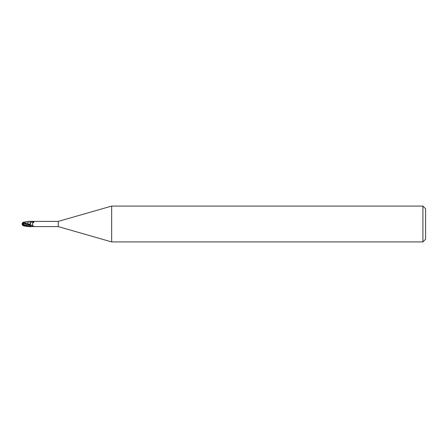 <?xml version="1.0" encoding="UTF-8"?>
<svg xmlns="http://www.w3.org/2000/svg" width="448" height="448" viewBox="0 0 448 448"><rect width="100%" height="100%" fill="white"/><g stroke="black" fill="none" stroke-linecap="round" stroke-linejoin="round"><path stroke-width="0.34" stroke-dasharray="2.24 1.68" d="M23.296 223.255L23.296 222.79L30.374 222.79L30.408 225.719L30.374 225.21L23.296 225.21L23.296 223.714M30.386 224.61L30.464 221.486M23.75 223.227L23.514 224.605L30.386 222.841L30.386 223.53L30.436 221.788L30.464 222.824A2.923 0.325 -19.7 0 1 32.446 222.253C33.012 221.76 32.749 221.48 31.662 221.413A4.038 0.448 -19.7 0 0 30.464 221.794L30.464 221.497M23.531 223.479L30.436 221.788L30.408 222.281L30.475 221.211M23.296 222.79L23.374 224.745L22.523 224.745L22.674 225.21L30.374 225.21L30.408 222.281L30.374 222.79L22.674 222.79L22.523 223.255L22.674 222.79M30.464 222.83L30.464 226.442L31.864 226.576A2.918 0.325 -19.7 0 1 33.908 225.999L33.802 225.557C32.323 224.801 31.875 223.703 32.446 222.253M31.864 226.576L33.908 225.999M31.662 221.413L31.22 221.402M30.632 226.52A2.778 0.308 -19.7 0 1 33.802 225.557M22.831 225.697L22.708 225.31L30.464 223.485L30.464 226.442M30.464 221.558L30.464 224.762M58.24 221.402L58.24 226.598M30.386 223.418L30.475 226.755L30.386 223.418M425.6 208.768L425.6 239.232M422.912 206.08L422.912 241.92M23.296 224.683L23.296 225.21M23.296 224.745L23.296 224.291M111.675 206.08L111.675 241.92M23.178 224L23.542 224.874L22.523 224.745M30.464 221.323C27.888 221.48 27.658 221.172 22.4 223.989L22.4 224.454M22.4 224.364L22.467 223.423L27.3 221.48M22.691 222.74L22.355 223.77M29.064 226.688L30.464 226.582M23.514 224.605L23.442 225.249M22.557 224.84L22.714 225.333M21.969 224.213L22.904 223.759L22.4 223.994L23.582 224.577M23.01 223.703L23.582 223.423L23.01 223.703"/><path stroke-width="0.67" d="M23.296 223.317L23.296 223.709L23.374 223.255L22.523 223.255L22.4 223.636L22.4 224L23.01 223.703L23.178 224M111.675 241.92L58.24 226.598L58.24 221.402L111.675 206.08L422.912 206.08L425.6 208.768L425.6 239.232L422.912 241.92L111.675 241.92L111.675 206.08M422.912 241.92L422.912 206.08M23.75 224.773L23.514 223.395L30.386 225.159L30.475 226.789L30.386 224.47L30.464 226.677C27.888 226.52 27.658 226.828 22.4 224.011L22.4 223.546M31.864 221.424A2.918 0.325 -160.3 0 0 33.908 222.001L31.864 221.424L29.064 221.312L30.464 221.418L30.464 224.762M58.24 226.598L30.464 226.587M31.22 221.402L58.24 221.402M31.662 221.413L30.464 221.497M33.908 222.001L33.802 222.443C32.323 223.199 31.875 224.297 32.446 225.747C32.939 226.296 32.676 226.576 31.662 226.587A4.038 0.448 -160.3 0 1 30.464 226.206L30.464 224.493L22.708 222.69L22.831 222.303L29.064 221.312M30.632 221.48A2.778 0.308 -160.3 0 0 33.802 222.443M30.464 225.17A2.923 0.325 -160.3 0 0 32.446 225.747M30.464 226.677L27.3 226.52L22.467 224.577L22.4 224L23.582 224.577M22.557 223.16L22.714 222.667M23.01 224.297L23.542 223.126L22.523 223.255M23.514 223.395L23.442 222.751M23.531 224.521L30.464 226.212L30.464 226.789M21.969 223.787L22.904 224.241M30.464 221.486L30.386 224.61M22.697 225.282L22.355 224.23M21.969 224.213L23.01 223.703M22.674 225.21L22.4 224.364M22.831 225.697L27.3 226.52"/></g></svg>
